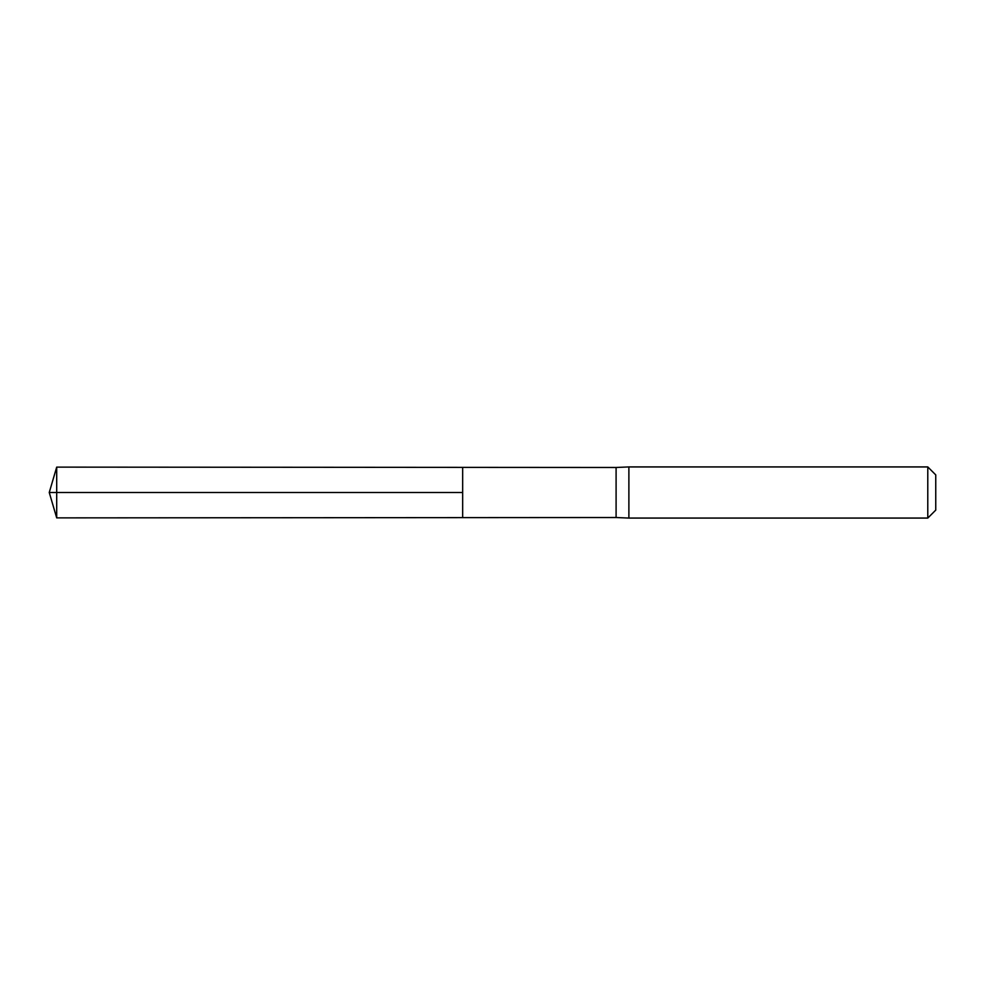 <?xml version="1.0" encoding="UTF-8"?>
<svg xmlns="http://www.w3.org/2000/svg" width="985" height="985" viewBox="0 0 985 985"><rect width="100%" height="100%" fill="white"/><g stroke="black" fill="none" stroke-linecap="round" stroke-linejoin="round"><path stroke-width="0.74" stroke-dasharray="4.92 3.69" d="M616.093 517.519L616.093 467.481M462.667 467.382L462.667 517.617L462.667 467.382M628.886 466.927L628.886 518.073M935.75 474.893L935.75 510.107M927.784 466.927L927.784 518.073M56.699 467.124L56.699 517.876M56.699 492.5L462.667 492.5"/><path stroke-width="1.48" d="M616.093 492.5L616.093 517.519L462.667 517.617L462.667 467.382L56.699 467.124L56.699 517.876L462.667 517.617L462.667 467.382L616.093 467.481L616.093 492.5M616.093 517.519L628.886 518.073L628.886 466.927L616.093 467.481M927.784 466.927L927.784 518.073L935.75 510.107L935.75 474.893L927.784 466.927L628.886 466.927M56.699 517.876L49.25 492.5L462.667 492.5L56.699 492.5M927.784 518.073L628.886 518.073M49.25 492.5L56.699 467.124"/></g></svg>
